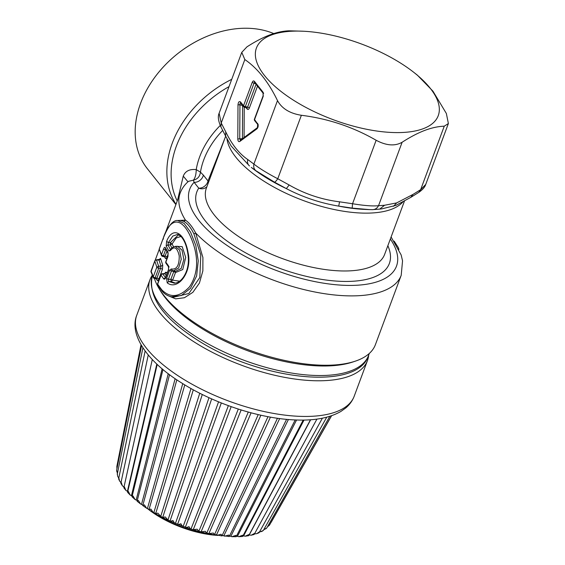 <?xml version="1.0" encoding="UTF-8"?>
<svg xmlns="http://www.w3.org/2000/svg" width="565" height="565" viewBox="0 0 565 565"><rect width="100%" height="100%" fill="white"/><g stroke="black" fill="none" stroke-linecap="round" stroke-linejoin="round"><path stroke-width="0.85" d="M154.415 278.446A117.916 49.106 20.4 0 0 158.8 288.094A117.916 49.106 20.4 0 0 247.774 349.573A117.916 49.106 20.4 0 0 355.293 361.169A117.916 49.106 20.4 0 0 355.901 360.964A117.916 49.106 20.4 0 0 375.407 344.65L401.207 275.289A117.916 49.106 20.4 0 1 381.693 291.596A117.916 49.106 20.4 0 1 195.652 232.957L202.906 257.499L202.856 270.903L199.417 283.058L192.863 292.338L184.423 297.734L175.637 298.864L167.975 295.672M167.092 273.319L166.647 272.627C166.004 271.822 165.361 272.153 164.726 273.63M164.676 256.906L165.312 258.276C165.792 258.989 166.35 258.608 166.986 257.124A1.518 0.636 20.4 0 0 165.1 256.1L166.894 251.291M177.869 220.498L185.468 220.152C188.985 222.532 192.382 226.798 195.652 232.957L193.915 233.931L200.78 254.857L199.819 277.507L188.858 293.489L173.674 297.218L171.301 296.738L181.28 295.537L190.504 288.312L196.613 276.038L198.251 260.853L195.794 245.429L190.596 232.215L184.141 223.394L177.629 220.512L180.164 220.392L183.985 221.452C187.552 223.443 190.857 227.603 193.915 233.931M156.484 278.948L157.112 280.318C157.6 281.031 158.158 280.65 158.786 279.166L162.452 269.3L162.741 265.19L160.721 258.932C160.495 258.064 160.065 258.375 159.436 259.872M164.768 234.482L180.164 193.082C181.895 188.533 184.684 184.614 188.526 181.323L193.414 180.15L194.099 182.318A7.606 5.692 141.5 0 0 203.344 175.086L207.998 180.934L224.99 138.022M166.647 272.627L164.719 273.517L165.1 273.382L164.789 273.969M164.521 256.729L165.1 256.1L163.384 255.684A1.518 0.727 103.6 0 1 162.536 256.39L164.634 256.898L165.277 257.35L165.312 258.276M180.164 193.082A117.916 49.106 20.4 0 0 185.468 220.152L183.985 221.452M177.65 199.833L183.258 176.139C185.285 171.089 189.607 168.914 196.232 169.613A74.502 55.737 -38.5 0 1 220.258 125.465M187.976 181.803L183.258 176.139M158.8 288.094L160.135 290.339A115.634 48.152 20.4 0 0 247.378 350.632A115.634 48.152 20.4 0 0 352.821 361.995L355.293 361.169M160.721 258.932L158.765 260.303M162.741 265.19L160.99 266.228L158.581 266.143L156.576 260.112L158.949 259.886L160.99 266.228L160.573 268.283L158.723 268.22A1.518 0.593 -88.1 0 0 158.581 266.143L156.83 267.181L154.803 261.072A1.518 0.636 -159.6 0 1 154.803 260.882L151.06 270.939A1.518 0.636 -159.6 0 1 151.187 270.79M162.452 269.3L160.573 268.283L156.9 278.142L155.191 277.726A1.518 0.636 -159.6 0 1 153.299 276.688L151.06 271.129A1.518 0.636 -159.6 0 1 151.06 270.939A1.518 1.518 0 0 0 151.039 271.927L154.803 261.072A1.518 1.307 166.4 0 1 156.576 260.112A1.518 0.826 84.6 0 0 156.088 259.893L159.782 259.293L159.429 260.041M158.786 279.166A1.518 0.636 20.4 0 0 156.9 278.142L156.328 278.771M157.112 280.318L157.084 279.393L156.441 278.94L154.344 278.432A1.518 0.727 -76.4 0 0 155.191 277.726L158.723 268.22A1.518 0.636 -159.6 0 1 156.83 267.181L153.299 276.688A1.518 1.292 -25.8 0 0 153.327 277.613A1.518 1.518 0 0 0 154.344 278.432A1.518 0.727 -76.4 0 1 154.083 278.234A1.518 1.292 -25.8 0 1 153.327 277.613L151.039 271.927M175.892 204.579L147.352 168.702A95.097 71.148 -38.5 0 1 163.892 66.359A95.097 71.148 -38.5 0 1 273.75 33.575M206.91 186.648A7.606 6.886 33.7 0 1 198.753 188.159A102.703 42.771 20.4 0 0 251.976 256.235A102.703 42.771 20.4 0 0 372.363 277.705A102.703 42.771 20.4 0 0 387.858 245.711M222.652 130.466A72.271 54.071 -38.5 0 0 200.455 172.17L196.232 169.613C196.147 174.465 195.208 177.975 193.414 180.15L193.414 180.15C197.531 179.183 199.876 176.52 200.455 172.17L203.344 175.086M208.499 182.361A7.606 5.014 18.3 0 0 207.998 180.934A7.606 5.692 141.5 0 1 198.753 188.159L194.099 182.318A110.309 45.935 20.4 0 0 245.267 256.418A110.309 45.935 20.4 0 0 378.232 281.412A110.309 45.935 20.4 0 0 390.344 239.03M162.473 291.201L161.788 289.824C170.27 298.32 179.501 297.338 189.48 286.879C197.192 275.247 198.647 261.447 193.852 245.493C184.903 217.44 170.877 213.627 162.875 239.362L163.539 238.903M161.788 289.824L157.656 284.195L157.741 285.212L161.901 290.869C164.429 294.012 167.558 295.968 171.301 296.738M165.559 277.789L165.594 277.33A1.518 0.636 -159.6 0 0 165.722 277.754C165.065 279.223 164.344 279.555 163.546 278.736L161.039 275.099A1.518 0.636 -159.6 0 1 160.961 274.731L157.579 283.835A1.518 0.636 20.4 0 0 157.656 284.195L161.039 275.099A1.518 1.201 147.4 0 1 162.727 273.969A1.518 0.826 -95.4 0 0 162.247 273.75A1.518 1.518 0 0 0 160.961 274.731M165.39 277.754L163.546 278.736M169.09 267.118L168.391 265.72L168.645 269.879A1.518 0.636 -159.6 0 1 168.525 269.456L165.594 277.33M168.391 265.72L165.849 262.153L165.933 263.17L168.49 266.758L168.525 269.456M168.024 256.305A1.518 0.636 -159.6 0 1 167.946 255.945L165.771 261.793A1.518 0.636 20.4 0 0 165.849 262.153L168.024 256.305L167.967 252.167L165.361 247.682L165.411 248.635L168.045 253.169L167.967 252.167M165.361 247.682C164.839 246.947 164.274 247.315 163.666 248.798A1.518 0.636 -159.6 0 0 165.559 249.836L166.145 249.207M168.045 253.177L167.946 255.945M166.138 249.977L165.559 249.836L163.384 255.684A1.518 0.636 -159.6 0 1 161.491 254.646L159.259 249.094L162.882 239.172M303.165 31.223L289.068 30.8C283.242 31.026 277.097 32.297 270.635 34.627C263.346 37.29 255.451 41.365 246.94 46.867L241.764 52.368L244.836 59.558C257.569 68.266 268.46 81.953 277.493 100.605C281.85 108.551 289.803 113.438 301.371 115.281C328.145 118.636 353.076 126.963 376.149 140.268C386.319 145.678 394.977 146.342 402.132 142.246C409.689 137.373 416.758 133.608 423.34 130.96C430.735 128.022 437.706 126.426 444.26 126.179L448.377 123.544L446.364 113.487L432.959 91.191L417.337 75.124L413.855 72.391A96.996 40.39 -159.6 0 1 422.203 129.067A96.996 40.39 -159.6 0 1 293.871 100.45A96.996 40.39 -159.6 0 1 272.478 34.62A96.996 40.39 -159.6 0 1 303.165 31.223A96.996 40.39 -159.6 0 1 413.855 72.391M393.487 206.31L396.665 202.906L412.98 194.431L410.847 197.333L395.987 205.356L381.947 208.824M249.377 165.87L231.127 145.975M339.537 201.818L338.732 206.119C320.461 203.103 302.995 197.27 286.342 188.618L289.167 184.988C304.712 193.957 321.499 199.565 339.537 201.818L352.546 203.732L376.149 140.268M166.626 241.347C172.692 225.619 184.741 232.519 188.124 252.852C192.467 272.288 177.692 291.109 167.205 282.832L166.59 278.425L169.684 270.112L171.336 268.961C176.697 269.816 179.324 265.451 179.218 255.86C177.255 247.463 174.303 245.719 170.347 250.641L168.879 250.938L166.181 245.937L166.626 241.347L168.419 242.604L172.791 236.064L177.749 234.369M219.128 113.247C217.68 116.397 218.26 120.91 220.859 126.793L221.233 123.029L219.121 113.247L241.764 52.361M231.29 146.25L225.59 136.052L225.76 131.885C231.841 144.463 239.172 153.68 247.753 159.535C247.117 162.268 247.696 164.408 249.483 165.962L249.172 165.707M255.938 170.743L274.534 182.17L286.342 188.618A98.896 41.181 20.4 0 1 251.291 167.402L255.938 170.743C254.017 169.168 253.332 166.943 253.89 164.076L277.493 100.605M369.63 209.622L352.172 208.111L352.546 203.732C364.03 205.632 372.688 206.296 378.529 205.716L402.132 142.246M368.196 209.566L364.15 209.375A98.896 41.181 20.4 0 1 338.732 206.119L352.172 208.111M382.35 208.775L379.659 209.121L384.603 205.25L396.665 202.906M177.714 234.362L180.955 236.431C184.804 240.655 187.227 247.399 188.216 256.672C189.678 270.875 181.697 283.312 174.211 283.157L168.709 281.483L167.205 282.832M175.242 283.044L171.146 281.525L168.709 281.483L168.377 279.294L166.59 278.425M174.472 270.974L173.787 271.475L171.463 270.981A1.518 0.636 -159.6 0 1 169.684 270.112M176.019 246.34L182.198 246.63L185.715 257.463L182.749 269.562L175.475 272.563L173.794 271.483L170.877 279.329L168.377 279.294L171.463 270.981L171.88 270.374L173.314 270.903L178.611 268.022L181.245 259.257L179.642 250.09L175.228 246.375C172.763 246.983 171.146 248.205 170.376 250.041L170.347 250.641M175.228 246.375L177.544 246.269L181.987 250.055L183.858 259.434L181.203 268.446L175.56 271.355L172.184 270.487L171.336 268.961M171.894 248.014L170.34 244.991L170.298 242.675L168.419 242.604L167.918 244.885L170.581 249.815L168.879 250.938M178.639 234.68L170.298 242.675L172.078 243.932L170.34 244.991L167.918 244.885L166.181 245.937M448.377 123.544L425.735 184.43L420.657 189.649L444.26 126.179M274.534 182.17C275.12 182.142 276.2 180.998 277.761 178.752C267.506 173.391 259.547 168.497 253.89 164.076L247.753 159.535M410.847 197.333L418.87 192.333L420.657 189.649L412.98 194.431M384.603 205.25L378.529 205.716C377.145 208.308 375.104 209.622 372.406 209.65L379.659 209.121M242.145 138.912A1.518 0.664 -95.3 0 1 242.117 138.686L237.801 138.962L237.992 104.815L239.948 104.758C239.892 103.275 240.316 102.795 241.213 103.324M242.371 105.168A1.518 0.6 -73.8 0 0 242.307 105.443L239.948 104.758L239.751 138.905L240.747 140.162L239.8 141.476L257.04 128.749A1.518 1.187 -126.4 0 1 257.435 127.626L240.196 140.353M257.435 127.626L257.682 124.413L254.667 120.628A1.518 1.137 -38.5 0 1 254.561 119.582L263.248 96.234L262.951 92.081L254.434 81.367C253.614 80.569 252.88 80.901 252.223 82.377L243.536 105.733L240.528 101.947C239.179 101.022 238.331 101.983 237.992 104.815M258.254 124.745L254.561 119.582A1.518 0.636 20.4 0 1 254.434 119.151L263.12 95.803A1.518 0.636 20.4 0 0 263.248 96.234M263.12 95.803L263.064 93.126L254.54 82.419A1.518 1.137 -38.5 0 1 254.434 81.367M263.636 93.458L262.951 92.081M255.119 82.751L254.01 83.253L252.223 82.377M255.493 83.613L254.01 83.253L245.33 106.601A1.518 0.636 -159.6 0 1 243.536 105.733A1.518 1.137 -38.5 0 0 243.649 106.778A1.518 1.518 0 0 0 244.483 107.308L244.221 107.11A1.518 1.137 -38.5 0 1 243.649 106.778L240.641 102.992A1.518 1.137 -38.5 0 1 240.528 101.947M173.787 271.475L174.5 270.981L175.475 272.563L172.643 280.176A1.518 0.636 -159.6 0 0 170.877 279.329L171.146 281.525L172.643 280.176L179.585 281.151M173.547 246.806L172.078 243.932L176.301 237.914L180.991 236.467M246.467 107.654L247.576 107.145A1.518 0.636 -159.6 0 1 249.363 108.021L257.499 86.134M244.483 107.308L247.046 107.986A1.518 1.137 -38.5 0 1 247.152 109.031L246.093 107.696M218.005 535.422A61.394 25.566 -159.6 0 1 156.717 515.188A61.394 25.566 -159.6 0 1 148.461 509.39L147.387 508.549A65.928 27.452 20.4 0 0 148.976 509.715M236.523 536.037L238.797 536.693L242.562 536.468L242.512 535.232L238.797 536.693M229.567 535.888L231.933 536.693L236.191 536.693L295.198 419.943M221.727 535.465L229.242 536.552L286.582 419.35M214.368 534.434L221.946 535.938L277.471 418.262M206.783 532.979L208.845 533.65L213.309 533.007L214.305 534.667M198.746 531.404L193.23 529.68L197.15 529.186L198.852 531.284L201.076 531.863L205.293 531.312L206.649 533.183M185.638 527.336L185.391 527.117C185.857 527.597 187.057 527.442 188.985 526.651C189.939 528.402 190.603 529.179 190.998 528.988L193.23 529.68L241.128 409.957M228.359 405.649L183.173 526.319L177.643 524.2C177.911 524.631 178.999 524.482 180.885 523.748C181.838 525.57 182.601 526.425 183.173 526.319L185.391 527.117L231.177 406.659M218.549 401.835L175.461 523.31L170.065 520.965C170.143 521.34 171.103 521.184 172.932 520.499C173.872 522.385 174.712 523.324 175.461 523.31L177.643 524.2L221.318 402.958M155.77 513.677L157.833 513.119L160.721 516.396L162.748 517.441L165.22 516.94L167.953 519.991L170.065 520.965L211.677 398.89L170.044 521.001M149.209 509.708L150.848 509.058L153.172 512.356L155.834 513.451M143.129 505.583L144.336 504.82L146.618 508.239L149.337 509.51M137.606 501.339C136.772 501.303 137.027 501.007 138.383 500.449L140.544 503.952L143.326 505.407M132.697 497.023C131.702 496.889 131.822 496.543 133.05 495.985L135.035 499.524L137.274 500.477M130.127 494.989L127.648 492.405L128.382 491.479L130.127 494.989L132.182 496.028M120.938 483.478L122.344 485.709L121.284 482.552L120.952 483.506M122.344 485.709L123.975 487.136M118.699 479.071L119.575 480.985L118.918 478.223L118.714 479.106M119.575 480.985L120.974 482.672M117.647 476.196L117.386 474.049L117.654 476.196L118.763 478.174M116.687 471.337L116.701 470.08L117.393 473.632M116.842 466.499L116.927 468.837M271.468 521.778L270.84 522.731M331.478 415.762L269.554 524.998L267.337 527.004M329.826 416.306L266.821 527.922L263.636 529.921M266.821 527.922L265.741 528.897M326.747 417.189L263.332 530.471L259.356 532.188M263.332 530.471L261.51 531.616M322.396 418.185L259.13 532.611L259.215 532.011L256.637 533.699L254.476 533.904M316.923 419.096L254.257 534.313L254.285 533.537L251.199 535.217L248.515 534.878M245.238 536.199L248.544 535.726L248.692 534.617L245.238 536.199L242.95 535.74M235.591 536.468C236.347 537.004 236.417 536.637 235.81 535.38L231.933 536.693M228.853 536.319C229.425 536.821 229.355 536.397 228.656 535.055L224.708 536.227M221.734 535.712L221.127 534.257L217.186 535.302M267.972 416.68L214.403 534.85L209.438 533.932L208.845 533.65L260.875 415.219M258.198 414.611L206.67 533.325L201.543 532.131L201.076 531.863L251.065 412.824M185.638 527.343L190.998 528.988L238.296 409.067L190.998 528.988M208.986 397.675L167.953 519.991L167.48 519.92L162.678 517.526L202.298 394.49M199.763 393.219L160.721 516.396L160.149 516.262L155.622 513.769L193.301 389.808M176.831 379.821L142.761 505.562L146.61 508.239M169.535 374.652L137.09 501.197L140.544 503.952M132.012 496.72L135.035 499.524M128.015 491.677L125.882 490.378L123.933 487.934L124.448 486.988L125.882 490.378M152.268 275.261A116.016 48.315 20.4 0 0 150 279.64A116.016 48.315 20.4 0 0 194.791 342.334A116.016 48.315 20.4 0 0 367.476 360.519A116.016 48.315 20.4 0 0 368.691 355.081M166.986 257.124L168.208 253.833M165.51 277.535L162.727 273.969L164.952 273.757L166.216 275.671M175.998 204.297A95.097 71.148 -38.5 0 1 231.728 79.34M177.241 200.935A92.865 69.481 -38.5 0 1 229.023 86.629M225.668 136.193L206.38 188.074A95.097 39.599 20.4 0 0 261.475 249.666A95.097 39.599 20.4 0 0 368.903 267.52A95.097 39.599 20.4 0 0 384.638 254.37L404.462 201.062M226.953 138.538A95.097 39.599 20.4 0 0 291.773 195.878A95.097 39.599 20.4 0 0 390.415 209.679A95.097 39.599 20.4 0 0 402.852 201.966M168.645 269.879L165.722 277.754M163.666 248.798L161.491 254.646A1.518 1.292 -25.8 0 0 161.526 255.571A1.518 1.518 0 0 0 162.543 256.39M162.282 256.192A1.518 1.292 -25.8 0 1 161.526 255.571L159.259 249.094A1.518 0.636 20.4 0 1 159.259 248.897A1.518 1.518 0 0 0 159.238 249.885M159.387 248.748A1.518 0.636 20.4 0 0 159.259 248.897L162.875 239.165C167.96 226.219 172.876 220.004 177.629 220.512M225.76 131.885L221.233 123.029L244.836 59.558M257.04 128.749C258.353 127.139 258.53 125.345 257.569 123.368M237.801 138.962C237.957 141.172 238.621 142.006 239.8 141.476M289.167 184.988L277.761 178.752L301.371 115.281M244.221 107.11L245.33 106.601L247.576 107.145L256.058 84.326M242.427 138.7L242.597 105.457M244.073 137.493L244.242 107.23M247.152 109.031C247.971 109.836 248.706 109.497 249.363 108.021M149.718 510.244A65.928 27.452 20.4 0 0 155.05 513.825A65.928 27.452 20.4 0 0 217.08 535.281M310.658 419.746L249.144 535.119M304.019 420.049L243.557 535.994M296.561 419.993L237.42 536.425M288.397 419.513L230.81 536.404M279.661 418.566L223.789 535.931M270.444 417.132L216.444 535.006M190.984 388.522L153.857 512.568M182.749 383.642L147.423 508.549M175.143 378.67L141.497 504.383M168.243 373.677L136.144 500.117M162.113 368.754L131.426 495.795M156.816 364.03L127.386 491.465M354.22 396.178C352.482 400.74 349.679 404.653 345.801 407.93L340.928 411.419C329.515 417.987 314.246 420.819 295.121 419.936C259.851 418.63 214.22 403.714 181.662 382.964C148.065 362.299 128.848 335.017 136.744 315.298A116.016 48.315 20.4 0 0 181.527 377.992A116.016 48.315 20.4 0 0 354.22 396.178L367.476 360.519M152.366 275.494A115.253 47.997 20.4 0 0 197.016 337.326A115.253 47.997 20.4 0 0 368.578 355.392L369.298 353.45M394.158 241.142L398.226 247.463L398.954 249.433M391.1 236.989L401.15 254.942L402.548 260.825L401.207 275.289M155.156 260.331L159.168 249.539M164.719 273.517L162.247 273.75M157.579 283.835A1.518 1.518 0 0 0 157.741 285.212M165.771 261.793A1.518 1.518 0 0 0 165.933 263.17M156.088 259.893A1.518 1.518 0 0 0 154.803 260.882M170.376 250.041L170.736 249.991M425.728 184.43C424.951 187.015 422.662 189.649 418.87 192.333M220.859 126.793L225.59 136.052M372.688 209.657L368.225 209.566M254.434 119.151A1.518 1.518 0 0 0 254.667 120.628M223.352 535.655L222.102 535.613M269.208 525.464L269.484 525.104M256.637 533.699L258.841 532.859M251.199 535.21L253.989 534.525M184.783 384.892L148.955 509.764L153.172 512.356M148.256 354.99L120.875 483.117M145.127 351.006L118.657 478.689M142.896 347.793L117.245 474.388M141.54 345.632L116.644 470.271M141.024 344.756L116.863 466.372M331.613 415.713L271.377 521.94M310.489 419.76L248.777 535.549M303.2 420.063L242.731 536.347M248.268 412.062L198.838 531.361M162.974 369.482L132.019 496.706M157.204 364.397L127.598 492.164M152.289 359.517L123.862 487.637M136.744 315.298L150 279.64M152.522 275.049C147.423 295.912 162.275 317.502 197.086 339.812C258.367 379.638 357.271 391.955 368.578 355.392"/></g></svg>
